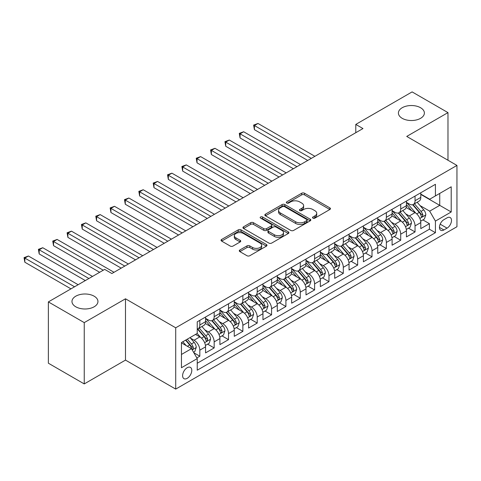 <?xml version="1.0" encoding="UTF-8"?>
<svg xmlns="http://www.w3.org/2000/svg" width="481" height="481" viewBox="0 0 481 481"><rect width="100%" height="100%" fill="white"/><g stroke="black" fill="none" stroke-linecap="round" stroke-linejoin="round"><path stroke-width="0.72" d="M312.927 218.133A1.395 0.806 0 0 0 314.899 218.133L329.864 209.494A1.99 1.148 0 0 0 330.447 208.682A1.99 1.148 0 0 0 329.864 207.87L304.515 193.236A1.99 1.148 0 0 0 301.695 193.236L286.73 201.876A1.395 0.806 0 0 0 286.327 202.441A1.395 0.806 0 0 0 286.73 203.012A1.395 0.806 0 0 0 288.702 203.012L290.638 201.894A6.373 3.68 0 0 1 299.657 201.894L301.767 203.114A6.373 3.68 0 0 1 303.637 205.718A6.373 3.68 0 0 1 301.767 208.315L299.831 209.433A1.395 0.806 0 0 0 299.422 210.005A1.395 0.806 0 0 0 299.831 210.576A1.395 0.806 0 0 0 301.803 210.576L303.739 209.457A6.373 3.68 0 0 1 312.752 209.457L314.869 210.678A6.373 3.68 0 0 1 316.732 213.275A6.373 3.68 0 0 1 314.869 215.879L312.927 216.997A1.395 0.806 0 0 0 312.524 217.568A1.395 0.806 0 0 0 312.927 218.133L312.927 216.997M94.144 296.188A12.987 7.498 0 0 0 79.99 294.564A12.987 7.498 0 0 0 71.976 301.491A12.987 7.498 0 0 0 75.776 306.794A12.987 7.498 0 0 0 89.929 308.417A12.987 7.498 0 0 0 97.95 301.491A12.987 7.498 0 0 0 94.144 296.188M420.574 107.726A12.987 7.498 0 0 0 406.421 106.103A12.987 7.498 0 0 0 398.406 113.029A12.987 7.498 0 0 0 402.212 118.332A12.987 7.498 0 0 0 416.366 119.955A12.987 7.498 0 0 0 424.38 113.029A12.987 7.498 0 0 0 420.574 107.726M187.193 378.331A6.494 3.752 120 0 0 191.438 372.607A6.494 3.752 120 0 0 190.44 367.4A6.494 3.752 120 0 0 187.193 367.724A6.494 3.752 120 0 0 182.954 373.448A6.494 3.752 120 0 0 183.946 378.649A6.494 3.752 120 0 0 187.193 378.331M239.869 249.988A1.99 1.148 0 0 0 239.285 250.805A1.99 1.148 0 0 0 239.869 251.617L246.981 255.724A1.99 1.148 0 0 0 249.795 255.724L266.414 246.128A1.99 1.148 0 0 0 266.997 245.316A1.99 1.148 0 0 0 266.414 244.504L241.065 229.864A1.99 1.148 0 0 0 238.245 229.864L221.627 239.46A1.99 1.148 0 0 0 221.044 240.272A1.99 1.148 0 0 0 221.627 241.089L230.219 246.05A1.99 1.148 0 0 0 233.038 246.05L240.151 241.943A1.99 1.148 0 0 0 240.734 241.125A1.99 1.148 0 0 0 240.151 240.314L235.888 237.855A5.327 3.078 0 0 1 234.331 235.678A5.327 3.078 0 0 1 237.62 232.84A5.327 3.078 0 0 1 243.422 233.501L260.113 243.139A5.327 3.078 0 0 1 261.676 245.316A5.327 3.078 0 0 1 258.387 248.16A5.327 3.078 0 0 1 252.579 247.493L249.795 245.887A1.99 1.148 0 0 0 246.981 245.887L239.869 249.988L239.869 251.617M125.493 298.797L84.241 322.619L48.371 301.906L48.371 363.209L84.241 383.922L125.493 360.101L175.715 389.099L175.715 327.795L125.493 298.797L125.493 360.101M447.979 160.245L447.979 112.614L406.728 136.43L456.95 165.422L175.715 327.795M447.979 112.614L412.109 91.901L355.79 124.417L355.79 132.702M48.371 301.906L104.69 269.39L111.863 273.533L362.969 128.559L355.79 124.417M290.783 230.435A1.99 1.148 0 0 0 293.596 230.435L310.221 220.839A1.99 1.148 0 0 0 310.804 220.027A1.99 1.148 0 0 0 310.221 219.216L284.866 204.575A1.99 1.148 0 0 0 282.052 204.575L265.428 214.171A1.99 1.148 0 0 0 264.845 214.983A1.99 1.148 0 0 0 265.428 215.801L290.783 230.435M261.129 218.434A1.395 0.806 0 0 1 262.542 218.633L262.542 216.979L288.317 231.86A1.99 1.148 0 0 1 288.901 232.672A1.99 1.148 0 0 1 288.317 233.483L271.699 243.079A1.99 1.148 0 0 1 268.879 243.079L243.53 228.445L243.53 226.816A1.99 1.148 0 0 0 242.947 227.627A1.99 1.148 0 0 0 243.53 228.445M243.53 226.816L250.643 222.709A1.99 1.148 0 0 1 253.457 222.709L263.738 228.643A1.99 1.148 0 0 0 266.558 228.643L271.278 225.92A1.99 1.148 0 0 0 271.861 225.108A1.99 1.148 0 0 0 271.278 224.296L260.57 218.115A1.395 0.806 0 0 1 260.161 217.544A1.395 0.806 0 0 1 261.027 216.805A1.395 0.806 0 0 1 262.542 216.979M196.843 357.93L199.819 356.211L193.867 352.771M190.482 338.143L194.083 340.223A8.117 4.684 60 0 1 199.819 350.162L205.561 346.849L205.561 352.898L214.171 347.925L207.642 344.155M204.828 329.858L208.429 331.938A8.117 4.684 60 0 1 214.171 341.877L219.907 338.564L219.907 344.612L228.517 339.64L221.988 335.87M219.18 321.573L222.781 323.653A8.117 4.684 60 0 1 228.517 333.592L234.259 330.279L234.259 336.327L242.869 331.355L236.339 327.585M233.525 313.287L237.127 315.368A8.117 4.684 60 0 1 242.869 325.306L248.605 321.993L248.605 328.042L257.215 323.07L250.685 319.306M247.871 305.002L251.479 307.082A8.117 4.684 60 0 1 257.215 317.027L262.957 313.714L262.957 319.757L271.567 314.79L265.037 311.021M262.223 296.717L265.825 298.797A8.117 4.684 60 0 1 271.567 308.742L277.303 305.429L277.303 311.478L285.912 306.505L279.383 302.735M276.569 288.438L280.176 290.518A8.117 4.684 60 0 1 285.912 300.457L291.654 297.144L291.654 303.192L300.264 298.22L293.735 294.45M290.921 280.152L294.522 282.233A8.117 4.684 60 0 1 300.264 292.171L306 288.859L306 294.907L314.61 289.935L308.08 286.165M305.267 271.867L308.874 273.948A8.117 4.684 60 0 1 314.61 283.886L320.352 280.573L320.352 286.622L328.962 281.65L322.432 277.88M319.618 263.582L323.22 265.662A8.117 4.684 60 0 1 328.962 275.607L334.698 272.288L334.698 278.337L343.308 273.37L336.778 269.6M333.964 255.297L337.572 257.377A8.117 4.684 60 0 1 343.308 267.322L349.05 264.009L349.05 270.051L357.66 265.085L351.13 261.315M348.316 247.018L351.918 249.098A8.117 4.684 60 0 1 357.66 259.037L363.395 255.724L363.395 261.772L372.005 256.8L365.476 253.03M362.662 238.732L366.263 240.813A8.117 4.684 60 0 1 372.005 250.751L377.747 247.438L377.747 253.487L386.357 248.515L379.828 244.745M377.014 230.447L380.615 232.527A8.117 4.684 60 0 1 386.357 242.466L392.093 239.153L392.093 245.202L400.703 240.229L394.173 236.46M391.36 222.162L394.961 224.242A8.117 4.684 60 0 1 400.703 234.181L406.445 230.868L406.445 236.917L415.049 231.944L415.049 225.902A8.117 4.684 -120 0 0 409.313 215.957L405.711 213.877M408.525 228.18L415.049 231.944M205.561 346.849A8.117 4.684 -120 0 0 199.819 336.904L195.514 334.421M219.907 338.564A8.117 4.684 -120 0 0 214.171 328.625L205.297 323.497M234.259 330.279A8.117 4.684 -120 0 0 228.517 320.34L219.643 315.217M248.605 321.993A8.117 4.684 -120 0 0 242.869 312.055L233.994 306.932M262.957 313.714A8.117 4.684 -120 0 0 257.215 303.77L248.34 298.647M277.303 305.429A8.117 4.684 -120 0 0 271.567 295.484L262.692 290.362M291.654 297.144A8.117 4.684 -120 0 0 285.912 287.199L277.038 282.076M306 288.859A8.117 4.684 -120 0 0 300.264 278.92L291.39 273.797M320.352 280.573A8.117 4.684 -120 0 0 314.61 270.635L305.736 265.512M334.698 272.288A8.117 4.684 -120 0 0 328.962 262.349L320.087 257.227M349.05 264.009A8.117 4.684 -120 0 0 343.308 254.064L334.433 248.942M363.395 255.724A8.117 4.684 -120 0 0 357.66 245.779L348.785 240.656M377.747 247.438A8.117 4.684 -120 0 0 372.005 237.5L363.131 232.371M392.093 239.153A8.117 4.684 -120 0 0 386.357 229.215L377.483 224.092M406.445 230.868A8.117 4.684 -120 0 0 400.703 220.929L391.829 215.807M447.047 217.863L443.891 219.685A6.289 3.632 120 0 0 439.784 225.228A6.289 3.632 120 0 0 440.746 230.273A6.289 3.632 120 0 0 443.891 229.96L447.047 228.138A6.289 3.632 120 0 0 451.16 222.595A6.289 3.632 120 0 0 450.192 217.55A6.289 3.632 120 0 0 447.047 217.863M175.715 389.099L456.95 226.725L456.95 165.422M181.457 354.467L191.498 348.671L197.24 358.61L197.24 370.208L435.425 232.69L435.425 221.092L429.689 211.153L420.057 205.591M197.24 358.61L181.457 367.724L181.457 342.538L197.24 333.429L197.24 321.831L435.425 184.313L435.425 195.911L451.208 186.796L451.208 211.983L435.425 221.092M205.561 318.35L208.429 320.009A8.117 4.684 60 0 0 212.488 320.406L218.23 317.093A8.117 4.684 -120 0 0 219.907 313.378L219.907 308.742M219.907 310.065L222.781 311.724A8.117 4.684 60 0 0 226.84 312.127L232.576 308.814A8.117 4.684 -120 0 0 234.259 305.098L234.259 300.457M234.259 301.779L237.127 303.439A8.117 4.684 60 0 0 241.185 303.842L246.927 300.529A8.117 4.684 -120 0 0 248.605 296.813L248.605 292.171M248.605 293.5L251.479 295.154A8.117 4.684 60 0 0 255.537 295.556L261.273 292.244A8.117 4.684 -120 0 0 262.957 288.528L262.957 283.886M262.957 285.215L265.825 286.868A8.117 4.684 60 0 0 269.883 287.271L275.625 283.958A8.117 4.684 -120 0 0 277.303 280.243L277.303 275.601M277.303 276.93L280.176 278.589A8.117 4.684 60 0 0 284.235 278.986L289.971 275.673A8.117 4.684 -120 0 0 291.654 271.957L291.654 267.322M291.654 268.645L294.522 270.304A8.117 4.684 60 0 0 298.581 270.707L304.323 267.388A8.117 4.684 -120 0 0 306 263.672L306 259.037M306 260.359L308.874 262.019A8.117 4.684 60 0 0 312.933 262.422L318.669 259.109A8.117 4.684 -120 0 0 320.352 255.393L320.352 250.751M320.352 252.074L323.22 253.734A8.117 4.684 60 0 0 327.278 254.136L333.02 250.823A8.117 4.684 -120 0 0 334.698 247.108L334.698 242.466M334.698 243.795L337.572 245.448A8.117 4.684 60 0 0 341.63 245.851L347.366 242.538A8.117 4.684 -120 0 0 349.05 238.823L349.05 234.181M349.05 235.51L351.918 237.163A8.117 4.684 60 0 0 355.976 237.566L361.718 234.253A8.117 4.684 -120 0 0 363.395 230.537L363.395 225.902M363.395 227.224L366.263 228.884A8.117 4.684 60 0 0 370.322 229.281L376.064 225.968A8.117 4.684 -120 0 0 377.747 222.252L377.747 217.616M377.747 218.939L380.615 220.599A8.117 4.684 60 0 0 384.674 221.001L390.416 217.689A8.117 4.684 -120 0 0 392.093 213.973L392.093 209.331M392.093 210.654L394.961 212.313A8.117 4.684 60 0 0 399.02 212.716L404.762 209.403A8.117 4.684 -120 0 0 406.445 205.688L406.445 201.046M197.24 363.251L429.401 229.215L429.401 223.665L420.791 228.631L420.791 222.583A8.117 4.684 -120 0 0 415.049 212.644L406.18 207.521M406.445 202.375L409.313 204.028A8.117 4.684 -120 0 0 413.371 204.431A8.117 4.684 -120 0 0 415.049 200.715L415.049 196.074M413.371 204.431L419.107 201.118A8.117 4.684 -120 0 0 420.791 197.402L420.791 192.761M199.819 320.34L199.819 324.976A8.117 4.684 60 0 1 198.142 328.691A8.117 4.684 60 0 1 197.24 329.022M198.142 328.691L203.878 325.378A8.117 4.684 -120 0 0 205.561 321.663L205.561 317.027M214.171 312.055L214.171 316.69A8.117 4.684 60 0 1 212.488 320.406M228.517 303.77L228.517 308.411A8.117 4.684 60 0 1 226.84 312.127M242.869 295.484L242.869 300.126A8.117 4.684 60 0 1 241.185 303.842M257.215 287.199L257.215 291.841A8.117 4.684 60 0 1 255.537 295.556M271.567 278.92L271.567 283.556A8.117 4.684 60 0 1 269.883 287.271M285.912 270.635L285.912 275.27A8.117 4.684 60 0 1 284.235 278.986M300.264 262.349L300.264 266.991A8.117 4.684 60 0 1 298.581 270.707M314.61 254.064L314.61 258.706A8.117 4.684 60 0 1 312.933 262.422M328.962 245.779L328.962 250.421A8.117 4.684 60 0 1 327.278 254.136M343.308 237.494L343.308 242.135A8.117 4.684 60 0 1 341.63 245.851M357.66 229.215L357.66 233.85A8.117 4.684 60 0 1 355.976 237.566M372.005 220.929L372.005 225.565A8.117 4.684 60 0 1 370.322 229.281M386.357 212.644L386.357 217.286A8.117 4.684 60 0 1 384.674 221.001M400.703 204.359L400.703 209.001A8.117 4.684 60 0 1 399.02 212.716M400.703 234.181L400.703 240.229M386.357 242.466L386.357 248.515M372.005 250.751L372.005 256.8M357.66 259.037L357.66 265.085M343.308 267.322L343.308 273.37M328.962 275.607L328.962 281.65M314.61 283.886L314.61 289.935M300.264 292.171L300.264 298.22M285.912 300.457L285.912 306.505M271.567 308.742L271.567 314.79M257.215 317.027L257.215 323.07M242.869 325.306L242.869 331.355M228.517 333.592L228.517 339.64M214.171 341.877L214.171 347.925M199.819 350.162L199.819 356.211M191.498 348.671L181.457 342.869M429.689 211.153L439.73 205.357L439.73 193.428L451.208 186.796M420.791 194.42L451.208 211.983M420.791 194.09L429.689 199.224L435.425 195.911M84.241 322.619L84.241 383.922M422.871 219.895L429.401 223.665M429.401 229.215L435.425 232.69M313.486 218.332L314.869 217.538A6.373 3.68 0 0 0 316.732 214.935L316.732 213.275M303.637 205.718L303.637 207.371A6.373 3.68 0 0 1 301.767 209.975L300.391 210.768M329.84 209.512L304.515 194.889A1.99 1.148 0 0 0 301.695 194.889L287.289 203.21M310.191 220.857L284.866 206.235A1.99 1.148 0 0 0 282.052 206.235L265.458 215.813M306.698 220.593A1.395 0.806 0 0 0 307.106 220.027A1.395 0.806 0 0 0 306.698 219.456L284.445 206.608A1.395 0.806 0 0 0 282.473 206.608L280.429 207.786A6.373 3.68 0 0 0 278.565 210.389A6.373 3.68 0 0 0 280.429 212.993L295.641 221.777A6.373 3.68 0 0 0 304.653 221.777L306.698 220.593L306.698 222.252A1.395 0.806 0 0 0 307.106 221.681L307.106 220.027M278.565 210.389L278.565 212.049A6.373 3.68 0 0 0 280.429 214.652L280.429 212.993M306.698 222.252L304.653 223.431A6.373 3.68 0 0 1 295.641 223.431L280.429 214.652M243.554 228.457L250.643 224.368L250.643 222.709M271.861 225.108L271.861 226.767A1.99 1.148 0 0 1 271.278 227.579L266.558 230.303A1.99 1.148 0 0 1 263.738 230.303L253.457 224.368A1.99 1.148 0 0 0 250.643 224.368M262.542 218.633L288.293 233.501M274.41 234.806A5.327 3.078 0 0 0 280.219 235.474A5.327 3.078 0 0 0 283.507 232.63A5.327 3.078 0 0 0 281.944 230.453L276.064 227.062A1.99 1.148 0 0 0 273.25 227.062L268.53 229.786A1.99 1.148 0 0 0 267.947 230.597A1.99 1.148 0 0 0 268.53 231.409L274.41 234.806L274.41 236.46A5.327 3.078 0 0 0 280.219 237.127A5.327 3.078 0 0 0 283.507 234.289L283.507 232.63M267.947 230.597L267.947 232.257A1.99 1.148 0 0 0 268.53 233.069L268.53 231.409M274.41 236.46L268.53 233.069M261.676 245.316L261.676 246.969A5.327 3.078 0 0 1 258.387 249.813A5.327 3.078 0 0 1 252.579 249.146L249.795 247.541A1.99 1.148 0 0 0 246.981 247.541L239.893 251.635M234.331 235.678L234.331 237.337A5.327 3.078 0 0 0 235.888 239.514L235.888 237.855M240.121 241.955L235.888 239.514M266.39 246.146L241.065 231.523A1.99 1.148 0 0 0 238.245 231.523L221.657 241.101M420.671 221.164L424.38 219.023L425.811 214.881A5.375 3.102 -120 0 0 423.719 209.83L417.165 202.242M415.849 213.167L408.074 204.166A15.524 8.965 -120 0 0 406.445 202.459M411.586 210.642L407.239 205.609A12.885 7.437 -120 0 0 406.445 204.744M314.899 156.313L258.008 123.467L254.419 125.535L254.419 129.678L307.726 160.456M412.638 204.726L419.27 212.398A5.375 3.102 60 0 1 421.188 216.107L421.578 216.745L422.306 216.642L422.907 215.109A5.375 3.102 -120 0 0 420.995 211.406L414.436 203.818M413.029 204.599L420.153 212.849A2.742 1.581 60 0 1 420.845 213.919L422.907 215.109M254.419 129.678L253.631 125.084L311.309 158.381M253.631 125.084L258.008 123.467M406.325 229.449L410.028 227.309L411.465 223.166A5.375 3.102 -120 0 0 409.367 218.115L402.813 210.528M401.503 221.452L393.729 212.452A15.524 8.965 -120 0 0 392.093 210.744M397.234 218.927L392.887 213.895A12.885 7.437 -120 0 0 392.093 213.029M300.547 164.598L243.657 131.752L240.067 133.82L240.067 137.963L293.374 168.741M398.292 213.005L404.924 220.683A5.375 3.102 60 0 1 406.842 224.386L407.233 225.024L407.954 224.922L408.561 223.394A5.375 3.102 -120 0 0 406.643 219.691L400.09 212.097M398.683 212.879L405.808 221.134A2.742 1.581 60 0 1 406.499 222.204L408.561 223.394M240.067 137.963L239.279 133.363L296.963 166.666M239.279 133.363L243.657 131.752M391.973 237.734L395.683 235.594L397.114 231.451A5.375 3.102 -120 0 0 395.021 226.401L388.468 218.813M387.151 229.738L379.377 220.737A15.524 8.965 -120 0 0 377.747 219.029M382.888 227.212L378.541 222.174A12.885 7.437 -120 0 0 377.747 221.308M286.201 172.883L229.311 140.037L225.721 142.105L225.721 146.248L279.028 177.02M383.94 221.29L390.572 228.968A5.375 3.102 60 0 1 392.49 232.672L392.881 233.309L393.608 233.207L394.21 231.68A5.375 3.102 -120 0 0 392.298 227.976L385.738 220.382M384.331 221.164L391.456 229.413A2.742 1.581 60 0 1 392.147 230.489L394.21 231.68M225.721 146.248L224.934 141.648L282.612 174.952M224.934 141.648L229.311 140.037M377.627 246.019L381.331 243.873L382.768 239.736A5.375 3.102 -120 0 0 380.675 234.686L374.116 227.092M372.805 238.023L365.031 229.022A15.524 8.965 -120 0 0 363.395 227.315M368.542 235.498L364.189 230.459A12.885 7.437 -120 0 0 363.395 229.593M271.849 181.163L214.959 148.316L211.369 150.391L211.369 154.533L264.676 185.305M369.594 229.575L376.226 237.253A5.375 3.102 60 0 1 378.144 240.957L378.535 241.594L379.262 241.492L379.864 239.965A5.375 3.102 -120 0 0 377.946 236.261L371.392 228.667M369.985 229.449L377.11 237.698A2.742 1.581 60 0 1 377.801 238.768L379.864 239.965M211.369 154.533L210.582 149.934L268.266 183.237M210.582 149.934L214.959 148.316M363.275 254.299L366.985 252.158L368.416 248.016A5.375 3.102 -120 0 0 366.324 242.971L359.77 235.377M358.453 246.308L350.679 237.301A15.524 8.965 -120 0 0 349.05 235.6M354.19 243.783L349.843 238.744A12.885 7.437 -120 0 0 349.05 237.879M257.503 189.448L200.613 156.602L197.024 158.676L197.024 162.819L250.33 193.59M355.243 237.861L361.874 245.538A5.375 3.102 60 0 1 363.792 249.242L364.183 249.88L364.911 249.777L365.518 248.244A5.375 3.102 -120 0 0 363.6 244.54L357.04 236.953M355.633 237.734L362.758 245.983A2.742 1.581 60 0 1 363.45 247.054L365.518 248.244M197.024 162.819L196.236 158.219L253.914 191.522M196.236 158.219L200.613 156.602M348.929 262.584L352.633 260.443L354.07 256.301A5.375 3.102 -120 0 0 351.978 251.25L345.418 243.663M344.107 254.587L336.333 245.587A15.524 8.965 -120 0 0 334.698 243.879M339.845 252.062L335.491 247.03A12.885 7.437 -120 0 0 334.698 246.164M243.152 197.733L186.261 164.887L182.672 166.955L182.672 171.098L235.979 201.876M340.897 246.146L347.529 253.824A5.375 3.102 60 0 1 349.447 257.527L349.837 258.165L350.565 258.063L351.166 256.529A5.375 3.102 -120 0 0 349.248 252.826L342.694 245.238M341.288 246.019L348.412 254.269A2.742 1.581 60 0 1 349.104 255.339L351.166 256.529M182.672 171.098L181.884 166.504L239.568 199.801M181.884 166.504L186.261 164.887M334.578 270.869L338.287 268.729L339.718 264.586A5.375 3.102 -120 0 0 337.626 259.536L331.072 251.948M329.756 262.873L321.981 253.872A15.524 8.965 -120 0 0 320.352 252.164M325.493 260.347L321.146 255.315A12.885 7.437 -120 0 0 320.352 254.449M228.806 206.018L171.915 173.172L168.326 175.24L168.326 179.383L221.633 210.161M326.545 254.425L333.177 262.103A5.375 3.102 60 0 1 335.095 265.807L335.485 266.444L336.213 266.342L336.82 264.815A5.375 3.102 -120 0 0 334.902 261.111L328.343 253.523M326.936 254.305L334.061 262.554A2.742 1.581 60 0 1 334.752 263.624L336.82 264.815M168.326 179.383L167.538 174.783L225.216 208.087M167.538 174.783L171.915 173.172M320.232 279.154L323.935 277.014L325.372 272.871A5.375 3.102 -120 0 0 323.28 267.821L316.72 260.233M315.41 271.158L307.636 262.157A15.524 8.965 -120 0 0 306 260.449M311.147 268.632L306.794 263.6A12.885 7.437 -120 0 0 306 262.734M214.454 214.304L157.564 181.457L153.98 183.526L153.98 187.668L207.281 218.446M312.199 262.71L318.831 270.388A5.375 3.102 60 0 1 320.749 274.092L321.14 274.729L321.867 274.627L322.468 273.1A5.375 3.102 -120 0 0 320.55 269.396L313.997 261.802M312.59 262.584L319.715 270.833A2.742 1.581 60 0 1 320.406 271.909L322.468 273.1M153.98 187.668L153.186 183.069L210.87 216.372M153.186 183.069L157.564 181.457M305.88 287.44L309.59 285.299L311.021 281.157A5.375 3.102 -120 0 0 308.928 276.106L302.375 268.512M301.058 279.443L293.284 270.442A15.524 8.965 -120 0 0 291.654 268.735M296.795 276.918L292.448 271.879A12.885 7.437 -120 0 0 291.654 271.013M200.108 222.583L143.218 189.736L139.628 191.811L139.628 195.953L192.935 226.725M297.847 270.995L304.479 278.673A5.375 3.102 60 0 1 306.397 282.377L306.788 283.014L307.515 282.912L308.123 281.385A5.375 3.102 -120 0 0 306.205 277.681L299.645 270.088M298.238 270.869L305.363 279.118A2.742 1.581 60 0 1 306.054 280.189L308.123 281.385M139.628 195.953L138.841 191.354L196.519 224.657M138.841 191.354L143.218 189.736M291.534 295.719L295.238 293.578L296.675 289.436A5.375 3.102 -120 0 0 294.582 284.391L288.023 276.797M286.712 287.728L278.938 278.727A15.524 8.965 -120 0 0 277.303 277.02M282.449 285.203L278.096 280.164A12.885 7.437 -120 0 0 277.303 279.299M185.756 230.868L128.866 198.022L125.282 200.096L125.282 204.239L178.583 235.011M283.501 279.281L290.133 286.959A5.375 3.102 60 0 1 292.051 290.662L292.442 291.3L293.169 291.197L293.771 289.67A5.375 3.102 -120 0 0 291.853 285.961L285.299 278.373M283.892 279.154L291.017 287.404A2.742 1.581 60 0 1 291.708 288.474L293.771 289.67M125.282 204.239L124.489 199.639L182.173 232.942M124.489 199.639L128.866 198.022M277.182 304.004L280.892 301.864L282.323 297.721A5.375 3.102 -120 0 0 280.231 292.67L273.677 285.083M272.36 296.013L264.586 287.007A15.524 8.965 -120 0 0 262.957 285.305M268.097 293.482L263.75 288.45A12.885 7.437 -120 0 0 262.957 287.584M171.41 239.153L114.52 206.307L110.931 208.381L110.931 212.518L164.237 243.296M269.156 287.566L275.781 295.244A5.375 3.102 60 0 1 277.699 298.948L278.09 299.585L278.818 299.483L279.425 297.949A5.375 3.102 -120 0 0 277.507 294.246L270.947 286.658M269.54 287.44L276.665 295.689A2.742 1.581 60 0 1 277.357 296.759L279.425 297.949M110.931 212.518L110.143 207.924L167.821 241.228M110.143 207.924L114.52 206.307M262.836 312.289L266.54 310.149L267.977 306.006A5.375 3.102 -120 0 0 265.885 300.956L259.325 293.368M258.014 304.293L250.24 295.292A15.524 8.965 -120 0 0 248.605 293.584M253.752 301.767L249.398 296.735A12.885 7.437 -120 0 0 248.605 295.869M157.065 247.438L100.168 214.592L96.585 216.66L96.585 220.803L149.886 251.581M254.804 295.851L261.436 303.523A5.375 3.102 60 0 1 263.354 307.233L263.744 307.87L264.472 307.768L265.073 306.235A5.375 3.102 -120 0 0 263.155 302.531L256.601 294.943M255.195 295.725L262.319 303.974A2.742 1.581 60 0 1 263.011 305.044L265.073 306.235M96.585 220.803L95.791 216.209L153.475 249.507M95.791 216.209L100.168 214.592M248.485 320.574L252.194 318.434L253.631 314.291A5.375 3.102 -120 0 0 251.533 309.241L244.979 301.653M243.663 312.578L235.888 303.577A15.524 8.965 -120 0 0 234.259 301.87M239.4 310.053L235.053 305.02A12.885 7.437 -120 0 0 234.259 304.154M142.713 255.724L85.822 222.877L82.233 224.946L82.233 229.088L135.54 259.866M240.458 304.13L247.084 311.808A5.375 3.102 60 0 1 249.002 315.512L249.392 316.149L250.12 316.047L250.727 314.52A5.375 3.102 -120 0 0 248.809 310.816L242.25 303.222M240.843 304.01L247.968 312.259A2.742 1.581 60 0 1 248.659 313.329L250.727 314.52M82.233 229.088L81.445 224.489L139.123 257.792M81.445 224.489L85.822 222.877M234.139 328.86L237.848 326.719L239.279 322.577A5.375 3.102 -120 0 0 237.187 317.526L230.627 309.938M229.317 320.863L221.543 311.862A15.524 8.965 -120 0 0 219.907 310.155M225.054 318.338L220.701 313.299A12.885 7.437 -120 0 0 219.907 312.434M128.367 264.009L71.471 231.163L67.887 233.231L67.887 237.373L121.188 268.145M226.106 312.416L232.738 320.093A5.375 3.102 60 0 1 234.656 323.797L235.047 324.435L235.774 324.332L236.375 322.805A5.375 3.102 -120 0 0 234.457 319.101L227.904 311.508M226.497 312.289L233.622 320.538A2.742 1.581 60 0 1 234.313 321.615L236.375 322.805M67.887 237.373L67.093 232.774L124.777 266.077M67.093 232.774L71.471 231.163M219.787 337.145L223.497 335.004L224.934 330.862A5.375 3.102 -120 0 0 222.835 325.811L216.282 318.218M214.965 329.148L207.191 320.148A15.524 8.965 -120 0 0 205.561 318.44M210.702 326.623L206.355 321.585A12.885 7.437 -120 0 0 205.561 320.719M114.015 272.288L57.125 239.442L53.535 241.516L53.535 245.659L99.669 272.288M211.76 320.701L218.386 328.379A5.375 3.102 60 0 1 220.304 332.082L220.695 332.72L221.422 332.618L222.03 331.09A5.375 3.102 -120 0 0 220.112 327.387L213.552 319.793M212.145 320.574L219.276 328.824A2.742 1.581 60 0 1 219.961 329.894L222.03 331.09M53.535 245.659L52.748 241.059L103.253 270.22M52.748 241.059L57.125 239.442M205.441 345.424L209.151 343.284L210.582 339.141A5.375 3.102 -120 0 0 208.489 334.097L201.93 326.503M200.619 337.434L197.186 333.459M196.356 334.908L195.797 334.259M92.49 276.431L42.773 247.727L39.189 249.801L39.189 253.944L85.317 280.573M197.408 328.986L204.04 336.664A5.375 3.102 60 0 1 205.958 340.368L206.349 341.005L207.077 340.903L207.678 339.37A5.375 3.102 -120 0 0 205.76 335.666L199.206 328.078M197.799 328.86L204.924 337.109A2.742 1.581 60 0 1 205.615 338.179L207.678 339.37M39.189 253.944L38.396 249.344L88.907 278.505M38.396 249.344L42.773 247.727M193.578 352.272L194.799 351.569L196.236 347.426A5.375 3.102 -120 0 0 194.138 342.376L190.013 337.602M186.159 345.586L182.84 341.744M182.004 343.187L181.457 342.55M78.144 284.716L28.427 256.012L24.838 258.081L24.838 262.223L70.972 288.859M185.564 340.169L189.694 344.949A5.375 3.102 60 0 1 191.606 348.653L191.997 349.29L192.725 349.188L193.332 347.655A5.375 3.102 -120 0 0 191.414 343.951L187.283 339.171M185.894 339.977L190.578 345.394A2.742 1.581 60 0 1 191.264 346.464L193.332 347.655M24.838 262.223L24.05 257.63L74.555 286.79M24.05 257.63L28.427 256.012M194.083 340.223L199.819 336.904M208.429 331.938L214.171 328.625M222.781 323.653L228.517 320.34M237.127 315.368L242.869 312.055M251.479 307.082L257.215 303.77M265.825 298.797L271.567 295.484M280.176 290.518L285.912 287.199M294.522 282.233L300.264 278.92M308.874 273.948L314.61 270.635M323.22 265.662L328.962 262.349M337.572 257.377L343.308 254.064M351.918 249.098L357.66 245.779M366.263 240.813L372.005 237.5M380.615 232.527L386.357 229.215M394.961 224.242L400.703 220.929M409.313 215.957L415.049 212.644M415.049 200.715L420.791 197.402M199.819 324.976L205.561 321.663M214.171 316.69L219.907 313.378M228.517 308.411L234.259 305.098M242.869 300.126L248.605 296.813M257.215 291.841L262.957 288.528M271.567 283.556L277.303 280.243M285.912 275.27L291.654 271.957M300.264 266.991L306 263.672M314.61 258.706L320.352 255.393M328.962 250.421L334.698 247.108M343.308 242.135L349.05 238.823M357.66 233.85L363.395 230.537M372.005 225.565L377.747 222.252M386.357 217.286L392.093 213.973M400.703 209.001L406.445 205.688M415.049 225.902L420.791 222.583M440.169 224.164L447.047 228.138M439.442 227.393L443.891 229.96M314.869 217.538L314.869 215.879M299.831 210.576L299.831 209.433M301.767 209.975L301.767 208.315M286.73 203.012L286.73 201.876M301.695 194.889L301.695 193.236M304.515 194.889L304.515 193.236M329.864 209.494L329.864 207.87M265.428 215.801L265.428 214.171M282.052 206.235L282.052 204.575M284.866 206.235L284.866 204.575M310.221 220.839L310.221 219.216M295.641 223.431L295.641 221.777M304.653 223.431L304.653 221.777M253.457 224.368L253.457 222.709M263.738 230.303L263.738 228.643M266.558 230.303L266.558 228.643M271.278 227.579L271.278 225.92M288.317 233.483L288.317 231.86M246.981 247.541L246.981 245.887M249.795 247.541L249.795 245.887M252.579 249.146L252.579 247.493M240.151 241.943L240.151 240.314M221.627 241.089L221.627 239.46M238.245 231.523L238.245 229.864M241.065 231.523L241.065 229.864M266.414 246.128L266.414 244.504M419.853 218.404L425.775 214.983M408.074 204.166L408.814 203.74M420.995 211.406L423.719 209.83M416.708 213.883L419.27 212.398M405.501 226.689L411.429 223.268M393.729 212.452L394.462 212.025M406.643 219.691L409.367 218.115M402.356 222.168L404.924 220.683M391.155 234.975L397.078 231.553M379.377 220.737L380.116 220.31M392.298 227.976L395.021 226.401M388.011 230.447L390.572 228.968M376.803 243.26L382.732 239.839M365.031 229.022L365.764 228.595M377.946 236.261L380.675 234.686M373.659 238.732L376.226 237.253M362.458 251.545L368.38 248.124M350.679 237.301L351.419 236.874M363.6 244.54L366.324 242.971M359.313 247.018L361.874 245.538M348.106 259.83L354.034 256.403M336.333 245.587L337.073 245.16M349.248 252.826L351.978 251.25M344.961 255.303L347.529 253.824M333.76 268.109L339.688 264.688M321.981 253.872L322.721 253.445M334.902 261.111L337.626 259.536M330.615 263.588L333.177 262.103M319.408 276.395L325.336 272.974M307.636 262.157L308.375 261.73M320.55 269.396L323.28 267.821M316.264 271.867L318.831 270.388M305.062 284.68L310.991 281.259M293.284 270.442L294.023 270.015M306.205 277.681L308.928 276.106M301.918 280.152L304.479 278.673M290.71 292.965L296.639 289.544M278.938 278.727L279.677 278.301M291.853 285.961L294.582 284.391M287.566 288.438L290.133 286.959M276.365 301.25L282.293 297.829M264.586 287.007L265.326 286.58M277.507 294.246L280.231 292.67M273.22 296.723L275.781 295.244M262.013 309.53L267.941 306.108M250.24 295.292L250.98 294.865M263.155 302.531L265.885 300.956M258.868 305.008L261.436 303.523M247.667 317.815L253.595 314.394M235.888 303.577L236.628 303.15M248.809 310.816L251.533 309.241M244.522 313.293L247.084 311.808M233.315 326.1L239.243 322.679M221.543 311.862L222.282 311.435M234.457 319.101L237.187 317.526M230.171 321.573L232.738 320.093M218.969 334.385L224.898 330.964M207.191 320.148L207.93 319.721M220.112 327.387L222.835 325.811M215.825 329.858L218.386 328.379M204.617 342.67L210.546 339.249M205.76 335.666L208.489 334.097M201.473 338.143L204.04 336.664M192.184 349.849L196.2 347.529M191.414 343.951L194.138 342.376M187.368 346.284L189.694 344.949"/></g></svg>
